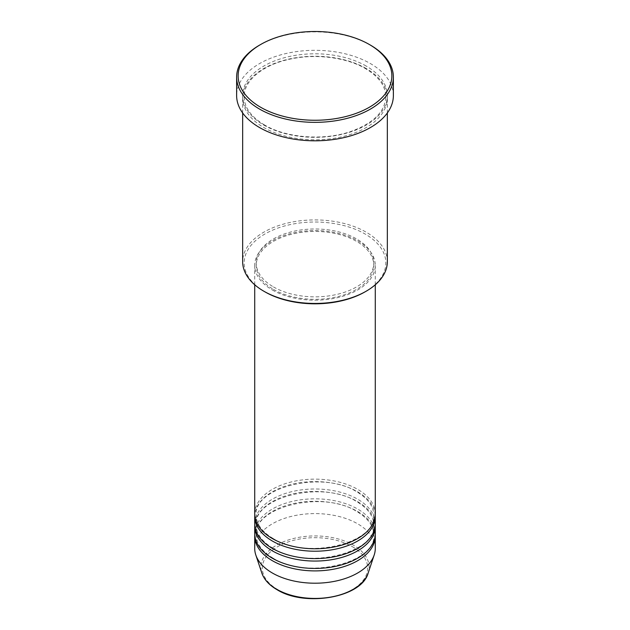 <?xml version="1.0" encoding="UTF-8"?>
<svg xmlns="http://www.w3.org/2000/svg" width="630" height="630" viewBox="0 0 630 630"><rect width="100%" height="100%" fill="white"/><g stroke="black" fill="none" stroke-linecap="round" stroke-linejoin="round"><path stroke-width="0.47" stroke-dasharray="3.15 2.36" d="M375.283 513.946A60.283 34.808 0 0 0 357.627 489.337A60.283 34.808 0 0 0 291.934 481.792A60.283 34.808 0 0 0 254.717 513.946M375.244 515.183A60.283 34.808 0 0 0 357.627 491.802A60.283 34.808 0 0 0 292.918 484.021A60.283 34.808 0 0 0 254.756 515.183M375.283 523.798A60.283 34.808 0 0 0 357.627 499.18A60.283 34.808 0 0 0 291.934 491.636A60.283 34.808 0 0 0 254.717 523.798M375.244 525.026A60.283 34.808 0 0 0 357.627 501.645A60.283 34.808 0 0 0 292.918 493.873A60.283 34.808 0 0 0 254.756 525.026M375.283 533.641A60.283 34.808 0 0 0 357.627 509.024A60.283 34.808 0 0 0 291.934 501.48A60.283 34.808 0 0 0 254.717 533.641M375.244 534.87A60.283 34.808 0 0 0 357.627 511.489A60.283 34.808 0 0 0 292.918 503.716A60.283 34.808 0 0 0 254.756 534.87M264.915 291.832A70.836 40.895 180 0 1 264.915 233.998A70.836 40.895 180 0 1 365.085 233.998A70.836 40.895 180 0 1 365.085 291.832M387.34 261.686A72.34 41.769 0 0 0 366.156 232.155A72.34 41.769 0 0 0 287.319 223.099A72.34 41.769 0 0 0 242.66 261.686M366.156 68.497A72.34 41.769 0 0 0 287.319 59.441A72.34 41.769 0 0 0 242.66 98.028A72.34 41.769 0 0 0 263.844 127.559A72.34 41.769 0 0 0 342.681 136.615A72.34 41.769 0 0 0 387.34 98.028A72.34 41.769 0 0 0 366.156 68.497M272.373 289.989A60.283 34.808 0 0 0 338.066 297.533A60.283 34.808 0 0 0 375.283 265.38A60.283 34.808 0 0 0 357.627 240.77A60.283 34.808 0 0 0 291.934 233.226A60.283 34.808 0 0 0 254.717 265.38A60.283 34.808 0 0 0 272.373 289.989M273.436 289.375A58.779 33.933 0 0 0 337.491 296.73A58.779 33.933 0 0 0 373.779 265.38A58.779 33.933 0 0 0 356.564 241.384A58.779 33.933 0 0 0 292.509 234.029A58.779 33.933 0 0 0 256.221 265.38A58.779 33.933 0 0 0 273.436 289.375M273.436 286.91A58.779 33.933 0 0 0 337.491 294.273A58.779 33.933 0 0 0 373.779 262.915A58.779 33.933 0 0 0 356.564 238.92A58.779 33.933 0 0 0 292.509 231.564A58.779 33.933 0 0 0 256.221 262.915A58.779 33.933 0 0 0 273.436 286.91M393.372 95.563A78.372 45.25 0 0 0 370.416 63.567A78.372 45.25 0 0 0 285.012 53.763A78.372 45.25 0 0 0 236.628 95.563M375.283 548.407A60.283 34.808 0 0 0 357.627 523.798A60.283 34.808 0 0 0 291.934 516.246A60.283 34.808 0 0 0 254.717 548.407M259.584 45.116A78.372 45.25 180 0 1 370.416 45.116M352.241 546.596A52.668 30.405 180 0 1 352.241 589.593A52.668 30.405 180 0 1 277.759 589.593A52.668 30.405 180 0 1 277.759 546.596A52.668 30.405 180 0 1 352.241 546.596M368.141 573.103A54.125 31.248 0 0 0 353.272 545.084A54.125 31.248 0 0 0 289.627 539.579A54.125 31.248 0 0 0 261.859 573.103M366.156 66.032A72.34 41.769 0 0 0 263.844 66.032A72.34 41.769 0 0 0 263.844 125.094A72.34 41.769 0 0 0 366.156 125.094A72.34 41.769 0 0 0 366.156 66.032M273.129 538.485C261.993 531.791 256.363 524.018 256.221 515.183C252.961 487.305 323.119 469.925 356.871 491.873C368.007 498.566 373.637 506.339 373.779 515.183C377.039 543.06 306.889 560.432 273.129 538.485M273.129 548.328C261.993 541.635 256.363 533.87 256.221 525.026C252.961 497.149 323.119 479.776 356.871 501.716C368.007 508.418 373.637 516.183 373.779 525.026C377.039 552.904 306.889 570.276 273.129 548.328M273.129 558.172C261.993 551.478 256.363 543.714 256.221 534.87C252.961 506.992 323.119 489.62 356.871 511.56C368.007 518.262 373.637 526.026 373.779 534.87C377.039 562.747 306.889 580.12 273.129 558.172M264.6 125.023C251.165 116.96 244.353 107.549 244.164 96.792C243.668 80.892 262.631 64.788 289.997 59.141C315.504 53.432 346.405 57.33 365.4 68.568C378.835 76.632 385.647 86.042 385.836 96.792C385.119 111.691 373.385 123.275 350.627 131.56C323.702 140.876 286.319 138.001 264.6 125.023M375.283 284.776L375.283 265.38M373.779 265.38L373.779 262.915M387.34 112.967L387.34 98.028M242.66 112.967L242.66 98.028M256.221 265.38L256.221 262.915M254.717 284.776L254.717 265.38"/><path stroke-width="0.94" d="M254.717 284.776L254.717 513.946A60.283 34.808 0 0 0 272.373 538.563A60.283 34.808 0 0 0 338.066 546.108A60.283 34.808 0 0 0 375.283 513.946L375.283 284.776M254.756 515.183A60.283 34.808 0 0 0 254.717 516.411A60.283 34.808 0 0 0 272.373 541.02A60.283 34.808 0 0 0 338.066 548.565A60.283 34.808 0 0 0 375.283 516.411A60.283 34.808 0 0 0 375.244 515.183M254.717 516.411L254.717 523.798A60.283 34.808 0 0 0 272.373 548.407A60.283 34.808 0 0 0 338.066 555.951A60.283 34.808 0 0 0 375.283 523.798L375.283 516.411M254.756 525.026A60.283 34.808 0 0 0 254.717 526.255A60.283 34.808 0 0 0 272.373 550.864A60.283 34.808 0 0 0 338.066 558.408A60.283 34.808 0 0 0 375.283 526.255A60.283 34.808 0 0 0 375.244 525.026M254.717 526.255L254.717 533.641A60.283 34.808 0 0 0 272.373 558.251A60.283 34.808 0 0 0 338.066 565.795A60.283 34.808 0 0 0 375.283 533.641L375.283 526.255M254.756 534.87A60.283 34.808 0 0 0 254.717 536.098A60.283 34.808 0 0 0 272.373 560.708A60.283 34.808 0 0 0 338.066 568.252A60.283 34.808 0 0 0 375.283 536.098A60.283 34.808 0 0 0 375.244 534.87M366.156 291.217L365.085 291.832A70.836 40.895 180 0 1 264.915 291.84L263.844 291.217A72.34 41.769 0 0 0 366.156 291.217A72.34 41.769 0 0 0 387.34 261.686L387.34 112.967M260.647 107.257A76.86 44.376 0 0 0 369.345 107.257A76.86 44.376 0 0 0 369.353 44.502A76.86 44.376 0 0 0 369.353 44.494L370.416 45.116A78.372 45.25 180 0 1 393.372 77.104A78.372 45.25 180 0 1 344.988 118.905A78.372 45.25 180 0 1 259.584 109.1A78.372 45.25 180 0 1 236.628 77.104A78.372 45.25 180 0 1 259.584 45.116L260.647 44.502A76.86 44.376 0 0 0 260.647 107.257M236.628 77.104L236.628 95.563A78.372 45.25 0 0 0 259.584 127.559A78.372 45.25 0 0 0 344.988 137.364A78.372 45.25 0 0 0 393.372 95.563L393.372 77.104M254.717 536.098L254.717 548.407A60.283 34.808 0 0 0 255.811 554.998A60.283 34.808 0 0 0 272.373 573.016A60.283 34.808 0 0 0 332.664 581.679A60.283 34.808 0 0 0 374.189 554.998A60.283 34.808 0 0 0 375.283 548.407L375.283 536.098M370.416 45.116L369.353 44.502A76.86 44.376 0 0 0 260.647 44.502M242.66 112.967L242.66 261.686A72.34 41.769 0 0 0 263.844 291.217L264.915 291.832A70.836 40.895 180 0 1 264.915 291.832M276.727 589.278A54.125 31.248 0 0 0 330.86 597.059A54.125 31.248 0 0 0 368.141 573.103C361.762 597.571 305.077 607.344 277.003 589.672C269.183 585.12 264.135 579.6 261.859 573.103A54.125 31.248 0 0 0 276.727 589.278M368.141 573.103L374.189 554.998M261.859 573.103L255.811 554.998"/></g></svg>
